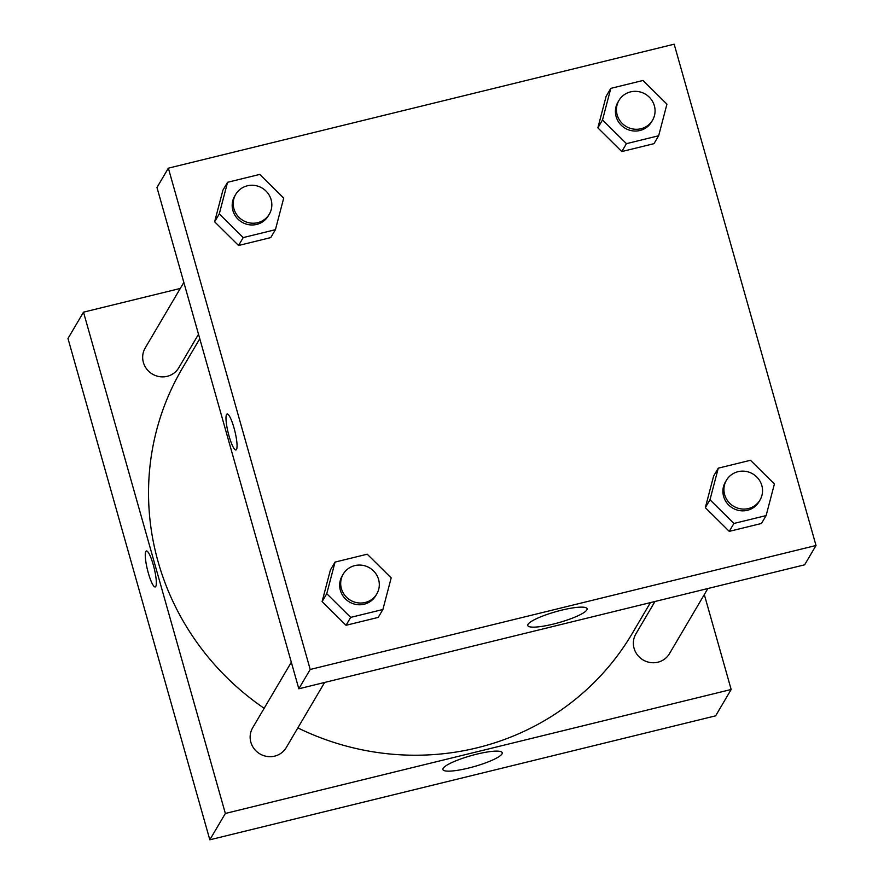 <?xml version="1.0" encoding="UTF-8"?>
<svg xmlns="http://www.w3.org/2000/svg" width="884" height="884" viewBox="0 0 884 884"><rect width="100%" height="100%" fill="white"/><g stroke="black" fill="none" stroke-linecap="round" stroke-linejoin="round"><path stroke-width="1.33" d="M67.98 338.506L209.828 839.8L715.642 715.83L209.828 839.8L67.98 338.506L83.494 312.163L180.292 288.449M654.978 601.485L635.894 633.872A19.481 18.807 30.5 0 0 643.132 659.972A19.481 18.807 30.5 0 0 669.475 653.663L707.852 588.534M704.305 594.556L731.167 689.487L225.354 813.457L83.494 312.163M183.839 282.416L145.197 347.998A19.481 18.807 30.5 0 0 152.435 374.098A19.481 18.807 30.5 0 0 178.767 367.777L198.513 334.285M291.311 662.226L252.669 727.797A19.481 18.807 30.5 0 0 259.907 753.897A19.481 18.807 30.5 0 0 286.239 747.588L324.627 682.459M199.773 338.738L182.38 368.263A261.112 252.028 30.5 0 0 264.161 708.294M297.842 727.897A261.112 252.028 30.5 0 0 632.292 633.397L650.436 602.601M443.138 768.34A30.829 5.669 -15.8 0 1 473.846 754.903A30.829 5.669 -15.8 0 1 502.234 752.737A30.829 5.669 -15.8 0 1 474.111 766.594A30.829 5.669 -15.8 0 1 442.895 769.522A30.829 5.669 -15.8 0 1 443.138 768.34M225.354 813.457L209.828 839.8M731.167 689.487L715.642 715.83M155.761 586.468A18.509 3.437 76.2 0 1 155.208 586.943A18.509 3.437 76.2 0 1 147.462 569.782A18.509 3.437 76.2 0 1 146.401 550.975A18.509 3.437 76.2 0 1 153.717 566.456A18.509 3.437 76.2 0 1 155.761 586.468M146.401 550.975A18.509 3.437 -103.8 0 0 147.462 569.771A18.509 3.437 -103.8 0 0 155.208 586.943M816.02 545.494L804.639 564.81L298.825 688.78L156.976 187.485L168.358 168.17L674.172 44.2L816.02 545.494L310.207 669.464L168.358 168.17M705.333 507.659L729.256 531.361L761.467 523.472L729.256 531.361L705.333 507.659L713.609 476.067L705.333 507.659L709.985 499.758L718.272 468.166L750.483 460.277L774.406 483.979L766.13 515.571L733.919 523.461L709.985 499.758M322.108 601.595L346.031 625.286L378.242 617.397L346.031 625.286L322.108 601.595L330.384 570.003L322.108 601.595L326.76 593.683L335.047 562.091L367.247 554.202L391.181 577.904L382.894 609.496L350.683 617.386L326.76 593.683M214.635 221.785L238.558 245.487L270.769 237.586L238.558 245.487L214.635 221.785L222.912 190.193L214.635 221.785L219.287 213.884L227.564 182.292L259.774 174.402L283.709 198.093L275.421 229.685L243.21 237.586L219.287 213.884M621.784 151.562L653.994 143.661L621.784 151.562L597.86 127.86L621.784 151.562L626.447 143.661L602.512 119.959L610.8 88.367L643.011 80.477L666.934 104.168L658.657 135.76L626.447 143.661M606.137 96.268L597.86 127.86L606.137 96.268L610.8 88.367M586.843 609.927A30.829 5.669 -15.8 0 1 556.147 623.364A30.829 5.669 -15.8 0 1 527.759 625.529A30.829 5.669 -15.8 0 1 555.881 611.684A30.829 5.669 -15.8 0 1 587.086 608.745A30.829 5.669 -15.8 0 1 586.843 609.927M310.207 669.464L298.825 688.78M227.122 414.01A18.509 3.437 -103.8 0 0 229.067 436.155A18.509 3.437 76.2 0 1 227.111 414.01A18.509 3.437 76.2 0 1 234.868 431.171A18.509 3.437 76.2 0 1 235.929 449.967A18.509 3.437 76.2 0 1 229.067 436.155A18.509 3.437 -103.8 0 0 235.929 449.967M726.449 480.222L725.41 481.979A19.481 18.807 30.5 0 0 732.648 508.068A19.481 18.807 30.5 0 0 758.991 501.758L760.019 500.001A19.481 18.807 30.5 0 0 761.831 485.559A19.481 18.807 30.5 0 0 745.577 471.349A19.481 18.807 30.5 0 0 726.449 480.222A19.481 18.807 30.5 0 0 733.687 506.311A19.481 18.807 30.5 0 0 760.019 500.001M718.272 468.166L713.609 476.067M766.13 515.571L761.467 523.472M733.919 523.461L729.256 531.361M343.213 574.147L342.185 575.904A19.481 18.807 30.5 0 0 349.423 601.993A19.481 18.807 30.5 0 0 375.755 595.683L376.794 593.926A19.481 18.807 30.5 0 0 378.595 579.484A19.481 18.807 30.5 0 0 362.352 565.274A19.481 18.807 30.5 0 0 343.213 574.147A19.481 18.807 30.5 0 0 350.451 600.247A19.481 18.807 30.5 0 0 376.794 593.926M335.047 562.091L330.384 570.003M382.894 609.496L378.242 617.397M350.683 617.386L346.031 625.286M618.977 100.411L617.938 102.168A19.481 18.807 30.5 0 0 625.176 128.268A19.481 18.807 30.5 0 0 651.508 121.959L652.547 120.202A19.481 18.807 30.5 0 0 654.359 105.749A19.481 18.807 30.5 0 0 638.104 91.549A19.481 18.807 30.5 0 0 618.977 100.411A19.481 18.807 30.5 0 0 626.215 126.511A19.481 18.807 30.5 0 0 652.547 120.202M602.512 119.959L597.86 127.86M658.657 135.76L653.994 143.661M235.741 194.336L234.713 196.093A19.481 18.807 30.5 0 0 241.951 222.193A19.481 18.807 30.5 0 0 268.283 215.884L269.322 214.127A19.481 18.807 30.5 0 0 271.123 199.673A19.481 18.807 30.5 0 0 254.879 185.474A19.481 18.807 30.5 0 0 235.741 194.336A19.481 18.807 30.5 0 0 242.978 220.436A19.481 18.807 30.5 0 0 269.322 214.127M227.564 182.292L222.912 190.193M275.421 229.685L270.769 237.586M243.21 237.586L238.558 245.487"/></g></svg>
